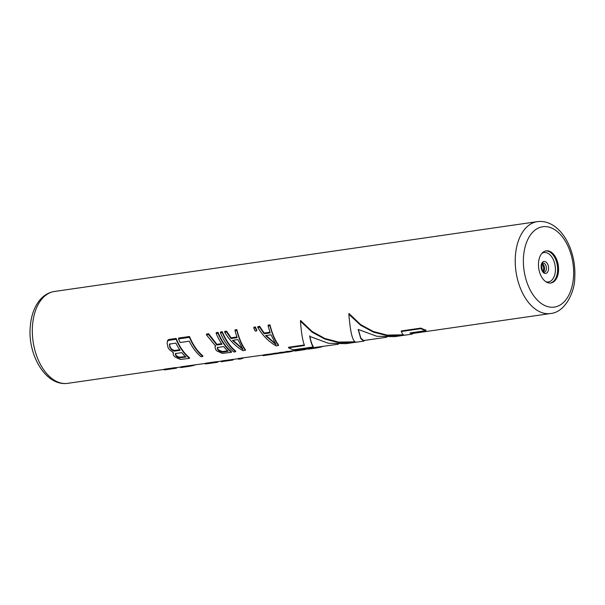 <?xml version="1.0" encoding="UTF-8"?>
<svg xmlns="http://www.w3.org/2000/svg" width="605" height="605" viewBox="0 0 605 605"><rect width="100%" height="100%" fill="white"/><g stroke="black" fill="none" stroke-linecap="round" stroke-linejoin="round"><path stroke-width="0.91" d="M338.369 344.207L310.418 348.079L308.323 348.51L308.316 349.138L308.974 349.017M308.323 348.548L295.543 350.272L294.922 351.029L295.611 350.945M287.33 351.422L287.292 351.997A46.993 28.601 81.8 0 0 289.787 351.815L287.965 352.08A46.993 28.601 81.8 0 1 285.469 352.261L285.515 351.687L287.33 351.422A46.411 28.246 81.8 0 0 289.704 351.24L294.96 350.484M281.257 352.299L281.219 352.874A46.993 28.601 81.8 0 0 283.715 352.692L281.892 352.957A46.993 28.601 81.8 0 1 279.397 353.138L279.434 352.564L281.257 352.299A46.411 28.246 81.8 0 0 283.632 352.125L285.499 351.853M275.184 353.176L275.146 353.751A46.993 28.601 81.8 0 0 277.642 353.577L275.82 353.834A46.993 28.601 81.8 0 1 273.324 354.016L273.362 353.441L275.184 353.176A46.411 28.246 81.8 0 0 277.559 353.002L279.427 352.73M273.354 353.607L263.651 354.885L263.031 355.642L265.202 355.369M239.951 358.273L239.913 358.848L241.259 358.833L239.436 359.098L238.09 359.113L238.128 358.538L263.069 355.097M238.12 358.704L222.043 360.905L221.173 361.132L221.127 361.722L230.588 360.376M216.265 361.699L216.227 362.274L205.292 363.855L205.329 363.28L216.265 361.699A46.411 28.246 81.8 0 0 217.83 361.616L217.717 362.236L215.183 362.584M205.322 363.446L182.854 366.532L180.766 366.963L180.759 367.583L181.409 367.462M173.968 368.566L165.551 369.761A46.993 28.601 81.8 0 1 163.985 369.829L164.023 369.254L174.958 367.674A46.411 28.246 81.8 0 0 176.524 367.59L176.41 368.211L173.877 368.551M264.166 333.045L264.12 333.756L270.193 332.879L268.113 325.959L268.166 325.119L269.989 324.855C272.121 333.453 274.965 340.154 278.512 344.948L278.474 345.523L276.039 345.878C268.726 341.689 262.638 335.548 257.783 327.449L257.843 326.609L259.666 326.345L264.166 333.045L269.959 332.205M256.717 330.837L255.197 331.056A46.993 28.601 81.8 0 1 253.835 328.023L253.896 327.184L255.416 326.965A46.411 28.246 81.8 0 0 256.77 330.058L256.717 330.837A46.993 28.601 81.8 0 1 255.355 327.804L255.416 326.965M231.065 337.832L231.012 338.543L237.092 337.666L235.005 330.746L235.065 329.906L236.888 329.642C239.02 338.24 241.856 344.941 245.403 349.735L245.365 350.31L242.938 350.666C235.617 346.476 229.537 340.335 224.682 332.236L224.735 331.396L226.557 331.132L231.065 337.832L236.857 336.993M235.648 351.717L233.825 351.981A46.993 28.601 81.8 0 1 220.432 332.848L220.485 332.016L222.307 331.752A46.411 28.246 81.8 0 0 235.685 351.142L235.648 351.717A46.993 28.601 81.8 0 1 222.254 332.591L222.307 331.752M215.645 345.425L214.957 347.02L215.599 346.068L206.456 334.875L206.517 334.036L208.642 333.726L216.893 344.343L216.847 345.001L222.012 344.253A46.993 28.601 81.8 0 1 216.174 333.468L216.235 332.629L218.057 332.364A46.411 28.246 81.8 0 0 231.435 351.755L231.397 352.337A46.993 28.601 81.8 0 1 217.997 333.204L218.057 332.364M216.893 344.343L221.612 343.663M202.849 356.458L201.026 356.723A46.993 28.601 81.8 0 1 189.259 341.197L180.146 342.513A46.993 28.601 81.8 0 1 178.513 338.913L178.573 338.074L189.509 336.493A46.411 28.246 81.8 0 0 202.887 355.884L202.849 356.458A46.993 28.601 81.8 0 1 189.448 337.333L189.509 336.493M176.146 338.429L168.856 339.481L167.6 340.35L167.146 343.171L167.865 347.134A46.993 28.601 81.8 0 0 169.271 349.524L173.363 352.609L173.287 354.674L173.847 355.74A46.993 28.601 81.8 0 0 175.011 357.01L180.381 359.423L189.486 358.394L189.524 357.82A46.411 28.246 81.8 0 1 176.146 338.429L176.085 339.261A46.993 28.601 81.8 0 0 189.486 358.394M410.44 332.894L412.005 333.559L550.595 313.519C565.456 312.21 574.818 291.451 574.75 277.907C575.393 267.107 573.714 256.732 569.721 246.787C566.197 238.264 561.448 231.662 555.473 226.988C549.733 222.617 543.676 220.84 537.316 221.649A46.411 28.246 81.8 0 0 515.377 256.225A46.411 28.246 81.8 0 0 550.595 313.519M358.319 329.521L360.86 338.127L363.605 340.554L386.761 337.204M309.79 335.813C310.773 341.107 311.915 344.631 313.224 346.393L313.186 346.952C311.885 345.183 310.736 341.674 309.745 336.418L328.341 343.254L346.12 343.67L355.838 342.211M313.186 346.952L293.561 349.796A46.993 28.601 -98.2 0 1 288.562 347.807L288.593 347.247L304.3 344.971M288.562 347.807L304.504 345.5C302.651 340.857 301.313 332.788 300.488 321.278L300.541 320.438L312.15 331.525L324.908 338.498L338.611 342.082L354.961 341.81M356.806 342.014C353.086 343.345 350.439 334.104 348.881 314.275L348.941 313.435L360.55 324.53L373.308 331.495L387.003 335.087L403.353 334.807M405.206 335.011C403.822 335.73 402.514 334.557 401.296 331.502L401.334 330.943L420.959 328.099A46.411 28.246 81.8 0 0 425.965 330.088L425.928 330.655A46.993 28.601 81.8 0 1 420.921 328.666L420.959 328.099M538.51 262.948A16.244 9.884 81.8 0 0 550.837 283.004A16.244 9.884 81.8 0 0 558.513 270.904A16.244 9.884 81.8 0 0 546.186 250.848A16.244 9.884 81.8 0 0 538.51 262.948M321.86 346.597L321.845 346.801A46.993 28.601 81.8 0 0 322.684 346.476M308.905 348.344L308.285 349.1M310.418 348.079L310.38 348.661L308.868 348.919M312.551 347.815L312.513 348.389L317.27 347.845L310.736 348.775M310.38 348.661L312.513 348.389M315.008 347.55L314.971 348.132M316.861 347.315L316.823 347.905L321.845 346.801M318.729 347.043L318.691 347.61M319.977 346.862L319.947 347.346M295.543 350.272L294.922 351.029M297.055 350.015L297.017 350.59L295.505 350.855M299.188 349.75L299.15 350.325L303.899 349.773L297.373 350.711M297.017 350.59L299.15 350.325M301.645 349.478L301.608 350.061M303.498 349.251L303.46 349.841L308.482 348.737M305.366 348.979L305.328 349.539M306.614 348.798L306.584 349.282M285.469 352.261L287.292 351.997M289.787 351.815A46.993 28.601 81.8 0 0 294.136 350.605M279.397 353.138L281.219 352.874M283.715 352.692A46.993 28.601 81.8 0 0 285.817 352.254M273.324 354.016L275.146 353.751M277.642 353.577A46.993 28.601 81.8 0 0 279.744 353.138M273.747 354.016L272.492 354.318L272.53 353.728M265.482 355.324L272.492 354.318L270.322 354.59L270.359 354.001M263.651 354.885L263.379 355.634M264.861 354.674L264.824 355.248L263.614 355.46M266.071 354.492L266.034 355.075L270.322 354.59M264.824 355.248L266.034 355.075M267.902 354.273L267.864 354.848M238.09 359.113L239.913 358.848M241.259 358.833L243.633 357.903M221.453 361.049L221.468 361.699M222.043 360.905L221.415 361.631M222.942 360.731L222.905 361.306L222.005 361.48M225.378 360.383L225.34 360.958L230.24 360.406L233.046 359.998L233.084 359.43M222.905 361.306L225.34 360.958M226.905 360.202L226.867 360.777M228.743 359.998L228.705 360.58M230.278 359.816L230.24 360.406M231.836 359.612L231.791 360.202L229.938 360.474M216.227 362.274A46.993 28.601 81.8 0 0 217.792 362.206M205.292 363.855A46.993 28.601 81.8 0 0 206.857 363.786L215.267 362.592M194.296 365.042L194.281 365.254A46.993 28.601 81.8 0 0 195.128 364.921M181.341 366.789L180.729 367.545M182.854 366.532L182.816 367.106L181.303 367.364M184.986 366.259L184.948 366.842L189.705 366.29L183.179 367.22M182.816 367.106L184.948 366.842M187.444 365.995L187.406 366.577M189.304 365.76L189.259 366.35L194.281 365.254M191.172 365.496L191.135 366.055M192.42 365.314L192.39 365.791M174.958 367.674L174.921 368.248A46.993 28.601 81.8 0 0 176.486 368.18M163.985 369.829L174.921 368.248M259.666 326.345L259.605 327.184L264.12 333.756M257.783 327.449L259.605 327.184M269.989 324.855L269.936 325.694C272.099 334.179 274.942 340.789 278.474 345.523M268.113 325.959L269.936 325.694M265.55 335.601L271.017 334.807L276.077 344.691L265.55 335.601M266.117 335.518L275.366 343.617M253.835 328.023L255.355 327.804M226.557 331.132L226.504 331.971L231.012 338.543M224.682 332.236L226.504 331.971M236.888 329.642L236.827 330.481C238.99 338.966 241.841 345.576 245.365 350.31M235.005 330.746L236.827 330.481M232.441 340.388L237.909 339.594L242.968 349.478L232.441 340.388M233.016 340.305L242.257 348.404M220.432 332.848L222.254 332.591M216.174 333.468L217.997 333.204M214.957 347.02L215.758 349.682A46.993 28.601 81.8 0 0 216.923 350.953L222.292 353.365L231.397 352.337M208.642 333.726L208.581 334.565L216.847 345.001M206.456 334.875L208.581 334.565M223.729 346.574A46.993 28.601 81.8 0 0 228.1 351.316L222.33 352.148L218.745 350.688A46.993 28.601 81.8 0 1 217.876 349.743L217.308 348.699L217.959 347.414L223.729 346.574M217.376 347.278L217.913 349.138A46.411 28.246 81.8 0 0 218.791 350.091L222.368 351.565L227.563 350.817M222.368 351.565L222.33 352.148M221.165 351.422L221.12 352.012M219.97 350.945L219.925 351.535M218.791 350.091L218.745 350.688M217.913 349.138L217.876 349.743M217.346 348.079L217.308 348.699M178.513 338.913L189.448 337.333M173.083 352.511L173.045 353.078M167.6 340.35L167.146 343.171M168.856 339.481L168.795 340.32L167.547 341.175M168.795 340.32L176.085 339.261M178.914 357.789L185.894 357.109A46.993 28.601 81.8 0 1 181.818 352.639L176.047 353.471L175.397 354.757L175.964 355.8A46.993 28.601 81.8 0 0 176.547 356.443L178.914 357.789L178.959 357.2L185.364 356.602M169.438 345.803L169.967 347.368A46.993 28.601 81.8 0 0 170.807 348.798L171.964 350.098L174.331 351.15L180.101 350.318A46.993 28.601 81.8 0 1 175.896 343.126L170.126 343.965L169.438 345.803L169.483 345.069L170.013 346.657A46.411 28.246 81.8 0 0 170.852 348.109L170.807 348.798M180.161 357.351L180.124 357.941M175.465 353.343L176.002 355.195A46.411 28.246 81.8 0 0 176.584 355.838L178.959 357.2M177.764 356.708L177.726 357.305M176.584 355.838L176.547 356.443M176.002 355.195L175.964 355.8M175.435 354.137L175.397 354.757M170.013 346.657L169.967 347.368M170.852 348.109L172.001 349.433L174.376 350.492L179.7 349.72M169.544 343.89L169.483 345.069M174.376 350.492L174.331 351.15M173.181 350.204L173.136 350.87M172.001 349.433L171.964 350.098M404.639 335.208L411.997 334.141L409.978 332.954L425.928 330.655M411.997 334.141L413.291 333.37M348.881 314.275L360.595 325.233L373.421 332.13L387.155 335.669L401.886 335.609L394.52 336.675L376.741 336.251L358.145 329.423L360.762 338.566L363.605 341.144L364.891 340.373M300.488 321.278L312.195 332.236L325.021 339.125L338.762 342.672L353.486 342.604M401.886 335.609L404.238 335.208M401.296 331.502L420.921 328.666M164.016 369.421L67.684 383.351A46.411 28.246 -98.2 0 1 32.466 326.057A46.411 28.246 -98.2 0 1 54.405 291.481L537.316 221.649M573.517 276.863A40.611 24.714 81.8 0 0 551.11 227.82A40.611 24.714 81.8 0 0 523.506 256.981A40.611 24.714 81.8 0 0 545.914 306.024A40.611 24.714 81.8 0 0 573.517 276.863M550.361 283.049A16.244 9.884 81.8 0 0 557.576 271.04A16.244 9.884 -98.2 0 0 545.718 250.931M541.846 253.412A14.838 9.03 -98.2 0 1 551.329 256.308A14.838 9.03 -98.2 0 1 555.375 270.889A14.838 9.03 81.8 0 1 545.952 281.771M541.142 265.973A6.042 3.675 81.8 0 0 544.477 273.271A6.042 3.675 81.8 0 0 548.584 268.93A6.042 3.675 -98.2 0 0 545.249 261.632A6.042 3.675 -98.2 0 0 541.142 265.973M542.859 263.054A4.643 2.821 -98.2 0 1 546.383 268.779A4.643 2.821 81.8 0 1 544.19 272.242C544.545 271.683 542.617 274.488 541.331 266.2C542.413 261.443 542.556 263.901 542.859 263.054M543.381 271.963A4.643 2.821 81.8 0 0 544.508 269.051A4.643 2.821 -98.2 0 0 542.163 263.546M541.445 265.308A14.838 9.03 -98.2 0 1 542.193 270.48M176.524 367.613L180.766 367.001M217.83 361.639L221.165 361.155M543.169 271.789L543.766 267.561L542.012 263.772M67.684 383.351C45.065 386.482 27.618 353.736 30.25 327.093C30.961 316.854 33.751 308.353 38.614 301.585C42.872 295.86 48.135 292.495 54.405 291.481M308.474 349.115L310.463 348.828M295.111 351.051L297.1 350.756M180.91 367.56L182.899 367.273M356.239 342.211L363.605 341.144"/></g></svg>
